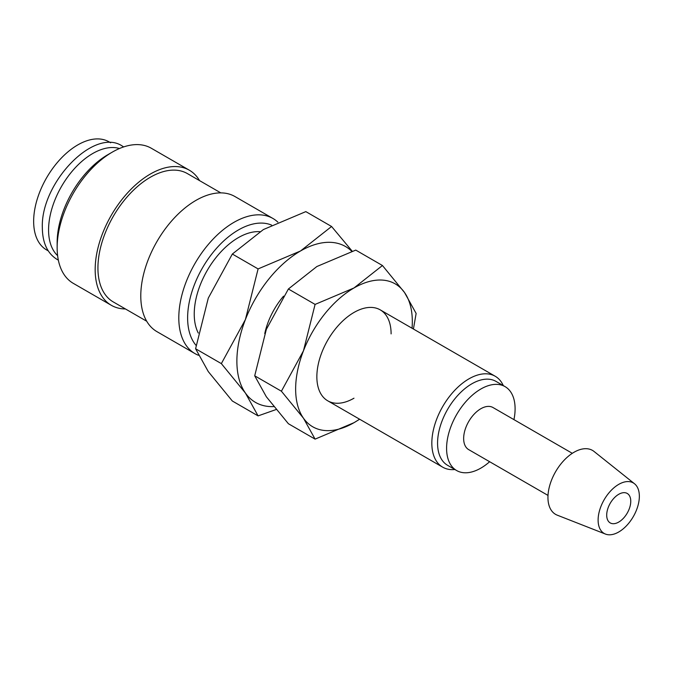 <?xml version="1.0" encoding="UTF-8"?>
<svg xmlns="http://www.w3.org/2000/svg" width="673" height="673" viewBox="0 0 673 673"><rect width="100%" height="100%" fill="white"/><g stroke="black" fill="none" stroke-linecap="round" stroke-linejoin="round"><path stroke-width="1.01" d="M277.873 222.157A78.001 45.032 120 0 0 272.952 218.481A78.001 45.032 120 0 0 212.845 239.378A78.001 45.032 120 0 0 178.799 317.883A78.001 45.032 120 0 0 194.951 353.586A78.001 45.032 120 0 0 198.459 355.277M271.623 225.127A71.759 41.432 120 0 0 217.303 247.437A71.759 41.432 120 0 0 187.624 317.883A71.759 41.432 120 0 0 196.095 345.409M272.952 218.481L234.936 196.533A78.001 45.032 120 0 0 174.829 217.429A78.001 45.032 120 0 0 140.783 295.935A78.001 45.032 120 0 0 156.935 331.638L194.951 353.586M220.811 192.882L187.38 173.584A74.106 42.786 120 0 0 130.276 193.437A74.106 42.786 120 0 0 97.93 268.005A74.106 42.786 120 0 0 113.274 301.933L146.706 321.231M199.553 180.608A78.001 45.032 120 0 0 189.332 170.202L151.316 148.253A78.001 45.032 120 0 0 112.307 152.115L107.899 154.664A71.759 41.432 120 0 0 57.155 242.558L57.155 247.656A78.001 45.032 120 0 0 73.307 283.358L111.323 305.306A78.001 45.032 120 0 0 125.456 308.957M189.332 170.202A78.001 45.032 120 0 0 129.216 191.098A78.001 45.032 120 0 0 95.171 269.604A78.001 45.032 120 0 0 111.323 305.306M119.466 148.523A62.404 36.031 120 0 0 73.13 170.118A62.404 36.031 120 0 0 48.574 229.956A62.404 36.031 120 0 0 57.617 255.647M634.521 483.761L594.049 451.465A36.922 21.317 120 0 0 565.118 459.222A36.922 21.317 120 0 0 547.948 497.465A36.922 21.317 120 0 0 557.269 515.173L605.473 534.076A29.158 16.833 120 0 0 627.438 524.738A29.158 16.833 120 0 0 639.35 496.279A29.158 16.833 120 0 0 634.521 483.761A29.158 16.833 120 0 0 611.673 489.885A29.158 16.833 120 0 0 598.112 520.094A29.158 16.833 120 0 0 605.473 534.076M572.311 453.324L492.989 407.527A24.304 14.032 120 0 0 474.263 414.038A24.304 14.032 120 0 0 463.655 438.493A24.304 14.032 120 0 0 468.686 449.623L548.007 495.412M513.945 419.624A48.439 27.972 120 0 0 515.097 408.797A48.439 27.972 120 0 0 505.061 386.622L496.043 381.414A48.439 27.972 120 0 0 458.717 394.395A48.439 27.972 120 0 0 437.568 443.145A48.439 27.972 120 0 0 447.604 465.321L456.622 470.528A48.439 27.972 120 0 0 489.641 461.72M505.061 386.622A48.439 27.972 120 0 0 467.735 399.602A48.439 27.972 120 0 0 446.586 448.353A48.439 27.972 120 0 0 456.622 470.528M503.295 385.604A52.502 30.31 120 0 0 495.202 376.249A52.502 30.31 120 0 0 454.746 390.315A52.502 30.31 120 0 0 431.83 443.145A52.502 30.31 120 0 0 442.699 467.18A52.502 30.31 120 0 0 454.855 469.51M351.836 251.374A90.005 51.964 120 0 0 300.52 250.979A90.005 51.964 120 0 0 245.409 319.549L221.35 363.613L245.409 393.032A90.005 51.964 120 0 0 273.751 406.593M352.248 251.239L331.579 226.49L300.52 250.979L258.096 268.914L245.409 319.549A90.005 51.964 120 0 0 236.879 361.216A90.005 51.964 120 0 0 245.409 393.032L258.096 415.889L276.132 409.529M258.096 415.889L232.336 401.015L208.285 371.597L195.591 348.749L208.285 298.114L232.336 254.041L263.395 229.552L305.828 211.616L331.579 226.49M198.283 333.034A62.404 36.031 -60 0 1 194.236 314.055A62.404 36.031 -60 0 1 259.837 231.672M630.761 501.242A17.01 9.817 -60 0 1 623.333 518.361A17.01 9.817 -60 0 1 610.226 522.921A17.01 9.817 -60 0 1 606.701 515.131A17.01 9.817 -60 0 1 614.129 498.012A17.01 9.817 -60 0 1 627.236 493.452A17.01 9.817 -60 0 1 630.761 501.242M48.271 250.886L46.572 249.91A62.404 36.031 -60 0 1 33.65 221.341A62.404 36.031 -60 0 1 60.89 158.542A62.404 36.031 -60 0 1 108.976 141.826L110.666 142.802M283.535 296.162A52.502 30.31 120 0 0 264.758 333.606M232.336 254.041L258.096 268.914M195.591 348.749L221.35 363.613M112.307 152.115A78.001 45.032 120 0 0 57.155 247.656M391.106 333.901A52.502 30.31 120 0 0 353.981 312.465A52.502 30.31 120 0 0 316.857 376.771A52.502 30.31 120 0 0 353.981 398.206M413.424 329.03L416.133 313.433L404.507 292.486L382.449 265.515L353.981 287.968L315.09 304.406L303.456 350.818L281.407 391.215L303.456 418.185L315.09 439.133L353.981 422.694A82.501 47.632 120 0 0 359.55 419.17M412.053 328.239A82.501 47.632 120 0 0 412.322 321.652A82.501 47.632 120 0 0 404.507 292.486A82.501 47.632 120 0 0 353.981 287.968A82.501 47.632 120 0 0 303.456 350.818A82.501 47.632 120 0 0 295.64 389.019A82.501 47.632 120 0 0 303.456 418.185A82.501 47.632 120 0 0 353.981 422.694L359.651 419.229M315.09 439.133L288.389 423.721L266.331 396.75L254.705 375.803L266.331 329.391L288.389 288.995L316.857 266.533L355.748 250.095L382.449 265.515M288.389 288.995L315.09 304.406M254.705 375.803L281.407 391.215M123.689 146.924L122.52 146.201C94.212 126.675 40.498 183.123 42.34 227.777C42.5 242.894 47.43 253.452 57.129 259.45L58.341 260.106M327.726 400.805L442.699 467.18M380.228 309.866L495.202 376.249"/></g></svg>
